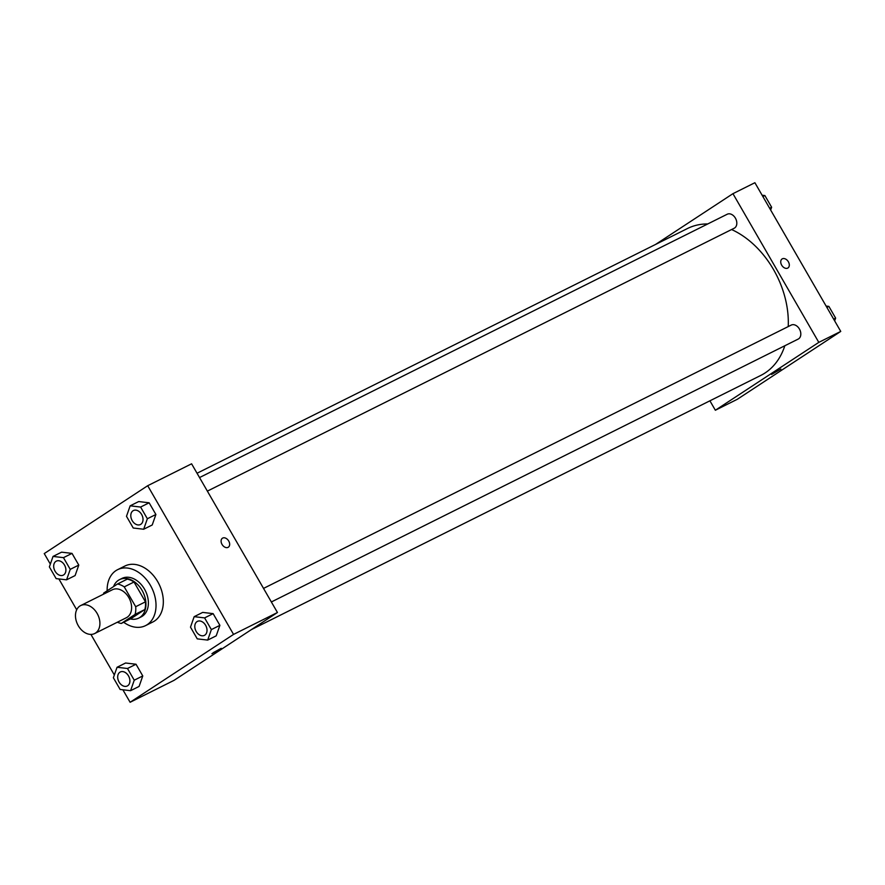 <?xml version="1.0" encoding="UTF-8"?>
<svg xmlns="http://www.w3.org/2000/svg" width="885" height="885" viewBox="0 0 885 885"><rect width="100%" height="100%" fill="white"/><g stroke="black" fill="none" stroke-linecap="round" stroke-linejoin="round"><path stroke-width="1.33" d="M79.882 606.026A15.631 11.206 63.5 0 1 80.712 605.561A15.631 11.206 63.5 0 1 97.726 614.544A15.631 11.206 63.5 0 1 94.673 633.538A15.631 11.206 63.5 0 1 77.969 625.142A15.631 11.206 63.5 0 1 79.882 606.026M80.712 605.561L112.406 589.742A15.631 11.206 63.5 0 1 129.42 598.725A15.631 11.206 63.5 0 1 126.378 617.719L94.673 633.538M121.278 623.46L135.073 614.411A20.997 15.056 63.5 0 0 135.693 606.701L145.45 601.833A20.997 15.056 63.5 0 1 144.83 609.544L131.024 618.593L121.278 623.46A20.997 15.056 63.5 0 1 117.384 622.21M135.693 606.701L124.243 586.877A20.997 15.056 63.5 0 0 117.506 584L103.711 593.05A20.997 15.056 63.5 0 0 103.423 594.222M145.45 601.833L134 582.009L124.243 586.877M134 582.009A20.997 15.056 63.5 0 0 127.263 579.133L117.506 584M130.372 618.925A21.506 15.41 -116.5 0 0 138.746 618.095A21.506 15.41 -116.5 0 0 142.076 590.372A21.506 15.41 -116.5 0 0 119.552 579.62A21.506 15.41 -116.5 0 0 113.534 586.6M119.552 579.62L121.986 578.403A21.506 15.41 63.5 0 1 144.52 589.156A21.506 15.41 63.5 0 1 141.18 616.878L138.746 618.095M144.83 609.544L135.073 614.411M107.151 590.793A31.274 22.424 63.5 0 1 115.979 570.604A31.274 22.424 63.5 0 1 117.628 569.663A31.274 22.424 63.5 0 1 151.645 587.629A31.274 22.424 63.5 0 1 145.549 625.629A31.274 22.424 63.5 0 1 123.668 622.266M117.628 569.663L124.94 566.013A31.274 22.424 63.5 0 1 158.957 583.978A31.274 22.424 63.5 0 1 152.862 621.978L145.549 625.629M207.687 640.087L216.217 635.828L219.889 625.341L213.13 613.637L202.698 612.409L194.169 616.668L190.496 627.155L197.255 638.859L207.687 640.087L211.36 629.6L204.601 617.896L194.169 616.668M130.571 690.687L139.1 686.428L142.773 675.941L136.013 664.237L125.581 663.009L117.052 667.268L113.368 677.755L120.128 689.459L130.571 690.687L134.243 680.2L127.484 668.496L117.052 667.268M122.882 689.78L130.106 702.281L233.552 634.412L147.695 485.71L44.25 553.579L50.345 564.132M58.886 578.934L76.696 609.787M90.912 634.412L114.342 674.989M143.68 529.241L152.22 524.982L155.893 514.495L149.134 502.791L138.702 501.563L130.161 505.822L126.489 516.309L133.248 528.013L143.68 529.241L147.364 518.754L140.604 507.05L130.161 505.822M66.563 579.83L75.103 575.571L78.776 565.095L72.017 553.39L61.585 552.163L53.045 556.422L49.372 566.898L56.131 578.613L66.563 579.83L70.236 569.354L63.477 557.65L53.045 556.422M130.106 702.281L173.991 680.377L277.447 612.508L191.591 463.806L147.695 485.71M277.447 612.508L233.552 634.412M222.423 538.224A5.376 3.739 -123.3 0 1 222.688 538.069A5.376 3.739 -123.3 0 1 228.618 540.857A5.376 3.739 -123.3 0 1 228.33 547.207A5.376 3.739 -123.3 0 1 222.257 544.762A5.376 3.739 -123.3 0 1 222.423 538.224A5.376 3.739 -123.3 0 1 222.688 538.069A5.376 3.739 -123.3 0 1 228.618 540.857A5.376 3.739 -123.3 0 1 228.319 547.218M213.219 652.676L221.228 648.318L213.219 652.676M221.228 648.318L211.924 653.694M197.045 473.243L687.501 228.507A82.095 58.852 63.5 0 1 707.768 223.949M731.596 229.536A82.095 58.852 63.5 0 1 788.214 326.587M784.818 345.758A82.095 58.852 63.5 0 1 760.801 375.417L251.34 629.633M790.803 325.326A7.821 5.609 63.5 0 1 791.223 325.083A7.821 5.609 63.5 0 1 799.73 329.585A7.821 5.609 63.5 0 1 798.204 339.077L271.363 601.966M726.806 214.48A7.821 5.609 63.5 0 1 727.216 214.236A7.821 5.609 63.5 0 1 735.723 218.728A7.821 5.609 63.5 0 1 734.207 228.23L207.367 491.12M840.75 331.421L737.305 399.29L715.357 410.242L709.903 400.805L715.357 410.242L818.802 342.373L732.946 193.671L655.608 244.415L732.946 193.671L754.894 182.719L840.75 331.421L818.802 342.373L732.946 193.671M56.319 561.134L56.297 561.145A7.821 5.609 63.5 0 1 56.319 561.134A7.821 5.609 63.5 0 1 64.826 565.626A7.821 5.609 63.5 0 1 63.3 575.117A7.821 5.609 63.5 0 1 63.289 575.128A7.821 5.609 63.5 0 1 54.925 570.936A7.821 5.609 63.5 0 1 55.888 561.378A7.821 5.609 63.5 0 1 56.297 561.145A7.821 5.609 63.5 0 1 64.804 565.637A7.821 5.609 63.5 0 1 63.278 575.128L63.278 575.128M75.103 575.571L78.776 565.095L70.236 569.354M78.776 565.095L72.017 553.39L63.477 557.65M72.017 553.39L61.585 552.163M120.316 671.981L120.294 671.992A7.821 5.609 63.5 0 1 120.316 671.981A7.821 5.609 63.5 0 1 128.823 676.472A7.821 5.609 63.5 0 1 127.296 685.975A7.821 5.609 63.5 0 1 127.285 685.975A7.821 5.609 63.5 0 1 118.922 681.782A7.821 5.609 63.5 0 1 119.884 672.224A7.821 5.609 63.5 0 1 120.294 671.992A7.821 5.609 63.5 0 1 128.801 676.483A7.821 5.609 63.5 0 1 127.274 685.986L127.274 685.986M139.1 686.428L142.773 675.941L134.243 680.2M142.773 675.941L136.013 664.237L127.484 668.496M136.013 664.237L125.581 663.009M133.436 510.534L133.414 510.545A7.821 5.609 63.5 0 1 133.436 510.534A7.821 5.609 63.5 0 1 141.943 515.026A7.821 5.609 63.5 0 1 140.416 524.528A7.821 5.609 63.5 0 1 140.405 524.528A7.821 5.609 63.5 0 1 132.042 520.336A7.821 5.609 63.5 0 1 133.004 510.778A7.821 5.609 63.5 0 1 133.414 510.545A7.821 5.609 63.5 0 1 141.921 515.037A7.821 5.609 63.5 0 1 140.394 524.539L140.416 524.528M152.22 524.982L155.893 514.495L147.364 518.754M155.893 514.495L149.134 502.791L140.604 507.05M149.134 502.791L138.702 501.563M197.432 621.381L197.41 621.392A7.821 5.609 63.5 0 1 197.432 621.381A7.821 5.609 63.5 0 1 205.939 625.872A7.821 5.609 63.5 0 1 204.413 635.375A7.821 5.609 63.5 0 1 204.402 635.375A7.821 5.609 63.5 0 1 196.039 631.182A7.821 5.609 63.5 0 1 197.001 621.635A7.821 5.609 63.5 0 1 197.41 621.392A7.821 5.609 63.5 0 1 205.917 625.883A7.821 5.609 63.5 0 1 204.391 635.386L204.413 635.375M216.217 635.828L219.889 625.341L211.36 629.6M219.889 625.341L213.13 613.637L204.601 617.896M213.13 613.637L202.698 612.409M770.658 210.011L771.631 207.245L764.872 195.541L762.118 195.22M771.631 207.245L769.64 208.24M764.872 195.541L762.881 196.536M834.655 320.868L835.628 318.102L828.869 306.387L826.114 306.066M835.628 318.102L833.637 319.098M828.869 306.387L826.878 307.383M771.565 374.432L780.88 369.056M715.357 410.242L818.802 342.373M787.971 267.956A5.376 3.739 56.7 0 0 788.369 261.783A5.376 3.739 -123.3 0 1 787.971 267.956A5.376 3.739 -123.3 0 1 781.897 265.511A5.376 3.739 -123.3 0 1 782.075 258.962A5.376 3.739 -123.3 0 1 788.369 261.783A5.376 3.739 56.7 0 0 782.075 258.962M791.223 325.083L263.531 588.403M727.216 214.236L199.534 477.557"/></g></svg>
